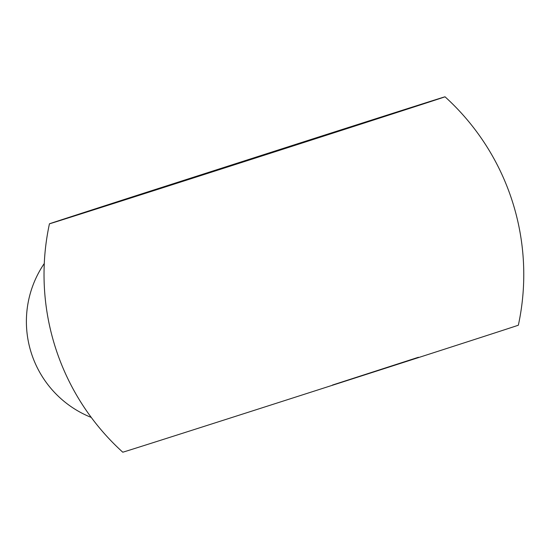 <?xml version="1.0" encoding="UTF-8"?>
<svg xmlns="http://www.w3.org/2000/svg" width="549" height="549" viewBox="0 0 549 549"><rect width="100%" height="100%" fill="white"/><g stroke="black" fill="none" stroke-linecap="round" stroke-linejoin="round"><path stroke-width="0.82" d="M91.264 417.432A102.8 102.059 -107 0 1 31.348 353.144A102.8 102.059 -107 0 1 44.277 263.506M136.722 195.471A207.735 0.364 -17.8 0 0 49.444 223.807A207.735 0.364 -17.8 0 0 271.103 153.02A207.735 0.364 -17.8 0 0 445.026 96.802A207.735 0.364 -17.8 0 0 315.215 138.122L136.722 195.471M445.026 96.802A239.872 239.872 0 0 1 518.352 325.193A207.735 0.364 162.2 0 1 344.436 381.411A207.735 0.364 162.2 0 1 122.77 452.198A239.872 239.872 0 0 1 49.444 223.807M259.046 156.698L149.355 191.731L312.113 139.336L338.767 130.985L259.046 156.698M332.371 385.089L418.441 357.269"/></g></svg>
